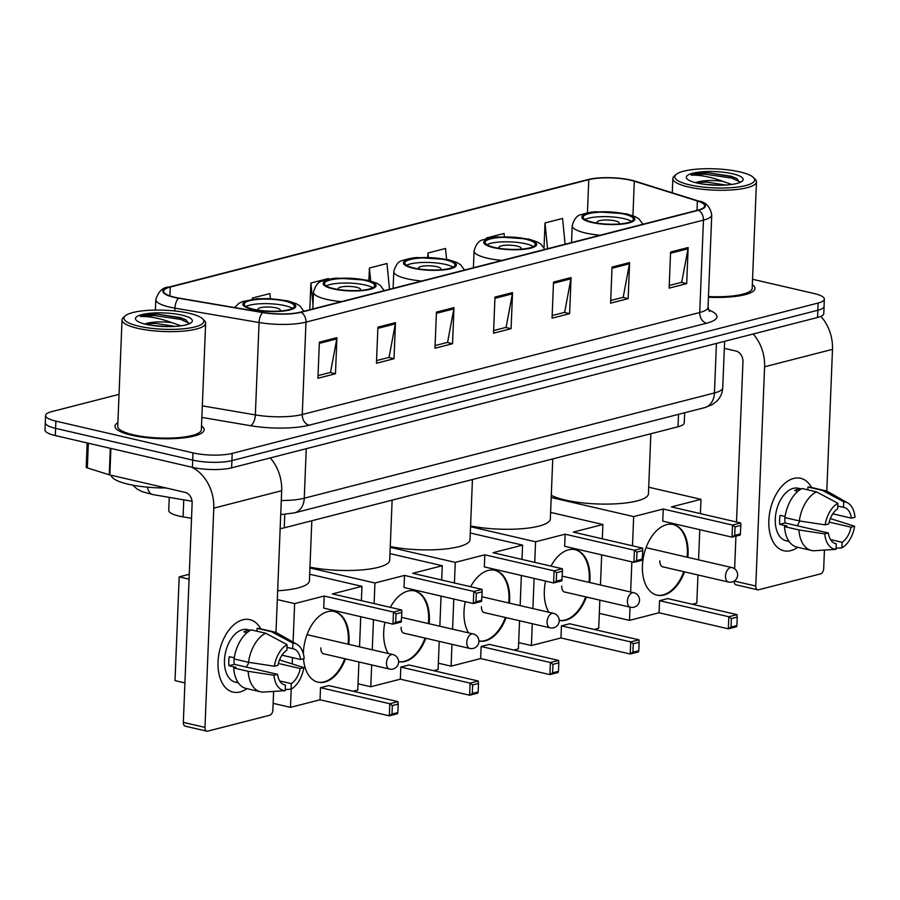 <?xml version="1.0" encoding="UTF-8"?>
<svg xmlns="http://www.w3.org/2000/svg" width="900" height="900" viewBox="0 0 900 900"><rect width="100%" height="100%" fill="white"/><g stroke="black" fill="none" stroke-linecap="round" stroke-linejoin="round"><path stroke-width="1.35" d="M191.52 518.31L183.071 516.87A27.9 6.649 -177.7 0 1 179.044 516.06A27.9 6.649 -177.7 0 1 168.727 510.435L169.256 497.374M684.664 412.751L684.259 422.876A27.9 6.649 -177.7 0 1 678.026 426.769L284.231 527.827A27.9 6.649 -177.7 0 1 280.159 528.649M119.036 394.358L51.806 411.615A27.9 6.649 2.3 0 0 45.585 415.507L45 429.941A27.9 6.649 2.3 0 0 55.316 435.566L192.409 467.325A27.9 6.649 2.3 0 0 231.626 467.843L817.549 317.475A27.9 6.649 2.3 0 0 823.781 313.582L824.074 306.36A27.9 6.649 2.3 0 1 817.841 310.252A27.9 6.649 2.3 0 0 824.074 306.36L824.355 299.137A27.9 6.649 2.3 0 0 814.05 293.512L752.546 279.27M45.585 415.507A27.9 6.649 2.3 0 0 55.89 421.132L192.994 452.891L192.701 460.114A27.9 6.649 2.3 0 0 231.907 460.62L817.841 310.252L231.907 460.62A27.9 6.649 2.3 0 1 192.701 460.114L55.598 428.344L192.701 460.114L192.409 467.325M45.292 422.719A27.9 6.649 2.3 0 0 55.598 428.344A27.9 6.649 2.3 0 1 45.292 422.719M131.468 435.206A44.629 10.643 2.3 0 0 178.549 438.356A44.629 10.643 2.3 0 0 204.165 429.795A44.629 10.643 2.3 0 0 201.521 425.981A44.629 10.643 2.3 0 1 204.165 429.795A44.629 10.643 2.3 0 1 178.549 438.356A44.629 10.643 2.3 0 1 131.468 435.206A44.629 10.643 2.3 0 1 114.964 426.206A44.629 10.643 2.3 0 0 131.468 435.206M708.435 297.225A44.629 10.643 2.3 0 0 754.976 288.439A44.629 10.643 2.3 0 0 752.332 284.625A44.629 10.643 2.3 0 1 754.976 288.439A44.629 10.643 2.3 0 1 708.435 297.225M174.6 297.225A29.756 7.099 -177.7 0 1 163.597 291.229A29.756 7.099 -177.7 0 1 170.235 287.066L588.758 179.674A29.756 7.099 -177.7 0 1 634.309 181.215L697.376 200.97A29.756 7.099 -177.7 0 1 704.655 205.965A29.756 7.099 -177.7 0 1 698.018 210.116L300.544 312.12A29.756 7.099 -177.7 0 1 263.025 312.435L178.886 298.08A29.756 7.099 -177.7 0 1 174.6 297.225M174.127 297.349A30.499 7.279 2.3 0 0 178.526 298.226L262.665 312.57A30.499 7.279 2.3 0 0 301.129 312.255L698.591 210.251A30.499 7.279 2.3 0 0 697.939 200.869L634.871 181.114A30.499 7.279 2.3 0 0 628.526 179.561A30.499 7.279 2.3 0 0 595.665 178.234A30.499 7.279 2.3 0 0 588.184 179.539L169.661 286.942A30.499 7.279 2.3 0 0 174.127 297.349M117.9 422.618A44.629 10.643 2.3 0 0 114.964 426.206A44.629 10.643 2.3 0 1 117.9 422.618M192.994 452.891A27.9 6.649 2.3 0 0 232.2 453.397L818.134 303.041A27.9 6.649 2.3 0 0 824.355 299.137M629.606 262.553L628.155 298.642L610.594 303.154L612.045 267.064L629.606 262.553A7.436 5.659 -104.4 0 1 629.46 263.79L611.989 268.267M688.14 247.534L686.689 283.624L669.127 288.135L670.579 252.045L688.14 247.534A7.436 5.659 -104.4 0 1 688.005 248.771L670.534 253.249M453.994 307.62L452.554 343.71L434.993 348.221L436.444 312.12L453.994 307.62A7.436 5.659 -104.4 0 1 453.859 308.846L436.387 313.335M395.46 322.639L394.02 358.729L376.459 363.24L377.899 327.15L395.46 322.639A7.436 5.659 -104.4 0 1 395.325 323.876L377.854 328.354M336.926 337.657L335.475 373.748L317.925 378.259L319.365 342.169L336.926 337.657A7.436 5.659 -104.4 0 1 336.791 338.895L319.32 343.373M571.072 277.571L569.621 313.673L552.06 318.173L553.511 282.082L571.072 277.571A7.436 5.659 -104.4 0 1 570.926 278.809L553.455 283.298M512.539 292.601L511.088 328.691L493.526 333.191L494.978 297.101L512.539 292.601A7.436 5.659 -104.4 0 1 512.392 293.827L494.921 298.316M504.36 236.678L504.045 233.471L486.484 237.971L486.461 238.748M565.099 244.226L562.579 218.441L545.017 222.953L544.028 247.657M328.522 279.326L328.444 278.528L310.882 283.039L309.814 309.746M270.405 298.631L269.91 293.558L252.349 298.058L252.304 299.261M446.569 259.267L445.511 248.49L427.95 252.99L427.781 257.31M389.498 289.294L386.978 263.509L369.416 268.02L368.921 280.474M511.088 328.691L505.733 327.454M493.627 330.559L506.115 327.353L512.392 293.827M569.621 313.673L564.278 312.424M552.161 315.54L564.649 312.334L570.926 278.809M335.475 373.748L330.131 372.51M318.026 375.626L330.514 372.42L336.791 338.895M394.02 358.729L388.665 357.491M376.56 360.596L389.048 357.39L395.325 323.876M452.554 343.71L447.199 342.473M435.094 345.577L447.581 342.371L453.859 308.846M686.689 283.624L681.345 282.386M669.229 285.491L681.716 282.285L688.005 248.771M628.155 298.642L622.811 297.405M610.695 300.51L623.183 297.315L629.46 263.79M369.416 268.02L370.676 280.935M310.882 283.039L312.975 304.47M252.349 298.058L252.461 299.239M427.95 252.99L428.377 257.321M486.484 237.971L486.562 238.714M545.017 222.953L547.538 248.737M239.996 691.965A37.193 22.489 -77 0 1 218.036 661.883A37.193 22.489 -77 0 1 242.899 619.785A37.193 22.489 -77 0 1 260.752 628.852A37.193 22.489 -77 0 0 249.84 619.65A37.193 22.489 -77 0 0 242.899 619.785A37.193 22.489 -77 0 0 218.52 656.347A37.193 22.489 -77 0 0 233.055 692.111A37.193 22.489 -77 0 0 239.996 691.965A37.193 22.489 -77 0 0 246.904 688.635A37.193 22.489 -77 0 1 239.996 691.965M191.441 467.1A37.193 28.271 75.6 0 1 213.784 508.14L204.975 727.391A4.646 2.812 103 0 0 206.854 731.171A4.646 2.812 103 0 0 207.72 731.149L269.764 715.23A4.646 2.812 103 0 0 272.88 709.965L273.623 691.425M270.236 457.931A37.193 28.271 75.6 0 1 281.678 490.714L275.985 632.52M206.854 731.171L185.209 726.154A4.646 2.812 -77 0 1 183.33 722.374L192.139 503.123A9.304 7.065 -104.4 0 0 185.276 492.424L109.834 474.941A4.646 1.114 -177.7 0 1 109.249 474.795L87.334 467.933A4.646 1.114 -177.7 0 1 86.198 467.145L87.165 442.946M284.321 684.877L285.446 685.136A18.596 11.239 -77 0 1 284.873 685.024A18.596 11.239 -77 0 1 277.56 674.336L234.259 664.301A18.596 11.239 103 0 1 234.124 658.946M285.446 685.136L285.221 690.683L263.317 692.077A30.69 18.551 -77 0 1 260.505 691.785L246.071 688.444A30.69 18.551 -77 0 1 233.719 667.969L236.093 667.361L228.881 665.685A26.966 16.301 -77 0 1 229.241 656.663L234.248 657.821A18.596 11.239 103 0 0 234.191 658.192M248.513 662.288L274.32 666.236L277.92 665.314A18.596 11.239 -77 0 1 286.852 650.194L287.066 644.636L265.68 633.217L251.246 629.876A30.69 18.551 -77 0 0 234.079 658.946L248.513 662.288A30.69 18.551 -77 0 1 265.68 633.217M238.286 682.83L235.361 682.144A26.966 16.301 -77 0 1 224.831 656.224A26.966 16.301 -77 0 1 242.494 629.707A26.966 16.301 -77 0 1 247.534 629.606L250.459 630.281M247.106 632.599L243.889 631.856A26.966 16.301 -77 0 1 246.825 630.72A26.966 16.301 -77 0 1 249.739 630.36L250.155 630.45M286.965 647.359L292.702 648.686L292.928 643.14L271.53 631.71L257.108 628.369L256.984 631.204M257.108 628.369A30.69 18.551 -77 0 1 259.92 628.661L274.354 632.002A30.69 18.551 -77 0 1 277.436 633.217L296.966 644.321A24.176 14.614 -77 0 1 304.189 658.564L300.589 659.486L281.993 655.189M271.53 631.71A30.69 18.551 -77 0 1 274.354 632.002M278.347 663.446L300.229 668.52L303.829 667.586L279.517 659.925M274.32 666.236A24.176 14.614 -77 0 1 287.066 644.636M292.928 643.14A24.176 14.614 -77 0 1 296.966 644.321M303.829 667.586A24.176 14.614 -77 0 1 291.071 689.186L291.296 683.629L279.72 680.951M285.266 689.558L291.071 689.186M292.702 648.686A18.596 11.239 -77 0 1 293.265 648.799A18.596 11.239 -77 0 1 300.589 659.486M300.229 668.52A18.596 11.239 -77 0 1 291.296 683.629M260.505 691.785A30.69 18.551 -77 0 1 248.153 671.31L273.96 675.259L277.56 674.336M233.719 667.969L248.153 671.31M285.221 690.683A24.176 14.614 -77 0 1 273.96 675.259M248.85 662.332A18.596 11.239 -77 0 1 246.364 667.102M228.881 665.685L234.259 664.301M189.079 313.267A39.983 9.54 2.3 0 0 125.28 315.832A39.983 9.54 2.3 0 0 138.746 326.183A39.983 9.54 2.3 0 0 185.265 328.601A39.983 9.54 2.3 0 0 202.736 318.938A39.983 9.54 2.3 0 0 189.079 313.267M125.28 315.832L123.413 317.452A41.839 9.979 2.3 0 0 122.029 319.849A41.839 9.979 2.3 0 0 137.498 328.286A41.839 9.979 2.3 0 0 181.643 331.245A41.839 9.979 2.3 0 0 205.65 323.213A41.839 9.979 2.3 0 0 204.469 320.704L202.736 318.938M122.029 319.849L117.754 426.319A41.839 9.979 2.3 0 0 133.222 434.756A41.839 9.979 2.3 0 0 177.368 437.715A41.839 9.979 2.3 0 0 201.375 429.683L205.65 323.213M111.161 475.256A46.496 11.092 2.3 0 0 128.34 484.234A46.496 11.092 2.3 0 0 165.994 487.957M188.989 323.876L185.828 319.781L180.382 317.576L157.264 314.145C149.963 314.336 144.338 315.113 140.389 316.496C149.805 316.294 160.357 318.364 172.035 322.706L180.934 325.811M172.035 322.706A21.015 5.018 2.3 0 0 144.833 324.034M144.945 324.067L156.06 323.449L175.016 326.396M146.002 324.326A28.451 6.784 2.3 0 0 191.419 322.493A28.451 6.784 2.3 0 0 181.822 315.124A28.451 6.784 2.3 0 0 148.736 313.402A28.451 6.784 2.3 0 0 136.271 320.276A28.451 6.784 2.3 0 0 146.002 324.326M140.389 316.496L154.035 315.495L181.001 319.455L189.023 323.246M157.264 314.145L181.058 318.026L186.424 320.141M152.471 325.507L167.287 326.599M253.485 309.24A25.11 5.985 2.3 0 0 279.979 311.006A25.11 5.985 2.3 0 0 294.379 306.191A25.11 5.985 2.3 0 0 285.097 301.129A25.11 5.985 2.3 0 0 258.615 299.351A25.11 5.985 2.3 0 0 244.204 304.178A25.11 5.985 2.3 0 0 253.485 309.24M292.444 308.374A25.11 5.985 2.3 0 0 284.918 305.64A25.11 5.985 2.3 0 0 245.97 306.506M277.661 590.783A51.142 12.195 2.3 0 0 309.409 580.804L311.816 520.751M279.517 311.04A11.16 2.666 2.3 0 0 280.26 310.14A11.16 2.666 2.3 0 0 276.142 307.89A11.16 2.666 2.3 0 0 264.364 307.103A11.16 2.666 2.3 0 0 257.963 309.251A11.16 2.666 2.3 0 0 258.626 310.207M303.356 653.783A36.259 21.926 -77 0 1 327.634 611.663A36.259 21.926 -77 0 1 334.406 611.528A36.259 21.926 -77 0 1 348.806 644.355M345.476 658.856A36.259 21.926 -77 0 1 324.799 682.043A36.259 21.926 -77 0 1 318.026 682.178A36.259 21.926 -77 0 1 303.491 658.744M391.995 714.06L392.332 705.577L389.79 703.744L389.306 715.837L391.995 714.06L397.845 712.564L397.496 713.734L389.306 715.837L320.04 699.784L290.475 707.366L273.139 703.35M184.916 682.92L175.016 680.625L179.19 576.866L189.281 574.267M358.92 661.972L357.795 690.097L353.216 691.268M320.04 699.784L320.524 687.69L328.714 685.586L397.991 701.64L398.183 704.081L392.332 705.577M359.527 646.841L360.743 616.691M361.384 600.637L361.957 586.339L332.392 593.921L401.67 609.964L393.48 612.067L396.011 613.913L401.873 612.405L401.67 609.964M324.202 596.025L323.719 608.119L392.985 624.161L393.48 612.067L324.202 596.025L294.637 603.607L293.096 642.116M292.478 657.607L292.23 663.559M291.206 689.107L290.475 707.366M309.668 574.222L361.957 586.339M294.637 603.607L277.312 599.591M189.079 579.15L179.19 576.866M397.991 701.64L389.79 703.744L320.524 687.69M397.845 712.564L398.183 704.081M401.873 612.405L401.186 622.058L392.985 624.161L395.674 622.395L401.524 620.887M396.011 613.913L395.674 622.395M334.035 611.449A36.259 21.926 -77 0 1 348.322 640.822A36.259 21.926 -77 0 1 348.086 644.197M344.745 658.688A36.259 21.926 -77 0 1 317.678 682.087M320.816 647.887A7.436 4.5 103 0 0 323.82 653.929A7.436 4.5 103 0 0 324.506 654.008M333.799 288.63A25.11 5.985 2.3 0 0 360.281 290.396A25.11 5.985 2.3 0 0 374.692 285.581A25.11 5.985 2.3 0 0 365.411 280.519A25.11 5.985 2.3 0 0 338.918 278.741A25.11 5.985 2.3 0 0 324.517 283.567A25.11 5.985 2.3 0 0 333.799 288.63M372.746 287.764A25.11 5.985 2.3 0 0 365.231 285.03A25.11 5.985 2.3 0 0 326.284 285.896M309.96 567.169A51.142 12.195 2.3 0 0 362.351 569.858A51.142 12.195 2.3 0 0 389.711 560.194L392.13 500.141M359.831 290.43A11.16 2.666 2.3 0 0 360.574 289.53A11.16 2.666 2.3 0 0 356.445 287.28A11.16 2.666 2.3 0 0 344.678 286.493A11.16 2.666 2.3 0 0 338.276 288.641A11.16 2.666 2.3 0 0 338.94 289.598M390.353 607.342A36.259 21.926 -77 0 1 407.936 591.053A36.259 21.926 -77 0 1 414.709 590.918A36.259 21.926 -77 0 1 429.12 623.745M425.779 638.246A36.259 21.926 -77 0 1 405.113 661.433A36.259 21.926 -77 0 1 398.599 661.624A36.259 21.926 -77 0 0 425.059 638.077M472.298 693.45L472.646 684.967L470.104 683.134L469.62 695.227L472.298 693.45L478.159 691.954L477.81 693.124L469.62 695.227L400.343 679.174L370.789 686.756L358.043 683.809M439.234 641.363L438.098 669.488L433.53 670.658M400.343 679.174L400.826 667.08L409.027 664.988L478.294 681.03L478.496 683.471L472.646 684.967M388.215 653.49A36.259 21.926 -77 0 1 384.941 622.294M439.841 626.231L441.045 596.081M441.697 580.028L442.271 565.729L412.706 573.311L481.984 589.354L473.782 591.457L476.325 593.303L482.175 591.795L481.984 589.354M404.516 575.415L404.021 587.509L473.299 603.551L473.782 591.457L404.516 575.415L374.951 582.998L374.13 603.585M373.478 619.639L372.274 649.8M371.666 664.92L370.789 686.756M389.981 553.613L442.271 565.729M374.951 582.998L309.926 567.934M478.294 681.03L470.104 683.134L400.826 667.08M478.159 691.954L478.496 683.471M482.175 591.795L481.489 601.447L473.299 603.551L475.988 601.785L481.838 600.278M476.325 593.303L475.988 601.785M414.349 590.839A36.259 21.926 -77 0 1 428.636 620.212A36.259 21.926 -77 0 1 428.4 623.587M401.119 627.278A7.436 4.5 103 0 0 404.123 633.319A7.436 4.5 103 0 0 404.82 633.398M414.113 268.02A25.11 5.985 2.3 0 0 440.595 269.798A25.11 5.985 2.3 0 0 454.995 264.971A25.11 5.985 2.3 0 0 445.714 259.909A25.11 5.985 2.3 0 0 419.231 258.142A25.11 5.985 2.3 0 0 404.831 262.957A25.11 5.985 2.3 0 0 414.113 268.02M453.06 267.154A25.11 5.985 2.3 0 0 445.534 264.42A25.11 5.985 2.3 0 0 406.586 265.286M390.262 546.559A51.142 12.195 2.3 0 0 442.654 549.248A51.142 12.195 2.3 0 0 470.025 539.595L472.444 479.531M440.145 269.82A11.16 2.666 2.3 0 0 440.876 268.92A11.16 2.666 2.3 0 0 436.759 266.67A11.16 2.666 2.3 0 0 424.98 265.882A11.16 2.666 2.3 0 0 418.579 268.031A11.16 2.666 2.3 0 0 419.243 268.988M470.655 586.732A36.259 21.926 -77 0 1 488.25 570.442A36.259 21.926 -77 0 1 495.022 570.308A36.259 21.926 -77 0 1 509.423 603.146M506.093 617.636A36.259 21.926 -77 0 1 485.426 640.822A36.259 21.926 -77 0 1 478.912 641.025M552.611 672.84L552.949 664.357L550.406 662.524L549.923 674.617L552.611 672.84L558.461 671.344L558.124 672.514L549.923 674.617L480.656 658.564L451.091 666.158L438.356 663.199M519.536 620.752L518.411 648.877L513.844 650.048M480.656 658.564L481.14 646.481L489.33 644.377L558.608 660.42L558.81 662.861L552.949 664.357M468.517 632.88A36.259 21.926 -77 0 1 465.255 601.684M520.144 605.621L521.359 575.471M522 559.418L522.574 545.119L493.02 552.701L562.286 568.744L554.096 570.847L556.639 572.692L562.489 571.185L562.286 568.744M484.819 554.805L484.335 566.899L553.613 582.941L554.096 570.847L484.819 554.805L455.265 562.387L454.433 582.975M453.791 599.029L452.576 629.19M451.969 644.321L451.091 666.158M470.295 533.002L522.574 545.119M455.265 562.387L390.229 547.324M558.608 660.42L550.406 662.524L481.14 646.481M558.461 671.344L558.81 662.861M562.489 571.185L561.803 580.837L553.613 582.941L556.29 581.175L562.151 579.668M556.639 572.692L556.29 581.175M494.662 570.229A36.259 21.926 -77 0 1 508.939 599.614A36.259 21.926 -77 0 1 508.702 602.977M505.373 617.467A36.259 21.926 -77 0 1 478.912 640.98M481.433 606.668A7.436 4.5 103 0 0 484.436 612.709A7.436 4.5 103 0 0 485.134 612.788M494.415 247.41A25.11 5.985 2.3 0 0 520.909 249.188A25.11 5.985 2.3 0 0 535.309 244.361A25.11 5.985 2.3 0 0 526.028 239.299A25.11 5.985 2.3 0 0 499.545 237.532A25.11 5.985 2.3 0 0 485.134 242.347A25.11 5.985 2.3 0 0 494.415 247.41M533.363 246.544A25.11 5.985 2.3 0 0 525.847 243.81A25.11 5.985 2.3 0 0 486.9 244.676M470.576 525.949A51.142 12.195 2.3 0 0 522.967 528.637A51.142 12.195 2.3 0 0 550.339 518.985L552.746 458.921M520.447 249.21A11.16 2.666 2.3 0 0 521.19 248.31A11.16 2.666 2.3 0 0 517.061 246.06A11.16 2.666 2.3 0 0 505.294 245.273A11.16 2.666 2.3 0 0 498.892 247.421A11.16 2.666 2.3 0 0 499.556 248.377M550.969 566.123A36.259 21.926 -77 0 1 568.564 549.832A36.259 21.926 -77 0 1 575.325 549.697A36.259 21.926 -77 0 1 589.736 582.536M586.395 597.026A36.259 21.926 -77 0 1 565.729 620.212A36.259 21.926 -77 0 1 559.215 620.415M632.925 652.23L633.262 643.759L630.72 641.914L630.236 654.008L632.925 652.23L638.775 650.734L638.426 651.904L630.236 654.008L560.959 637.954L531.405 645.548L518.659 642.589M599.85 600.143L598.714 628.268L594.146 629.438M560.959 637.954L561.454 625.871L569.644 623.768L638.921 639.81L639.113 642.251L633.262 643.759M548.831 612.27A36.259 21.926 -77 0 1 545.569 581.074M600.457 585.011L601.673 554.861M602.314 538.808L602.887 524.509L573.322 532.091L642.6 548.145L634.399 550.238L636.941 552.082L642.803 550.575L642.6 548.145M565.132 534.195L564.649 546.289L633.915 562.331L634.399 550.238L565.132 534.195L535.567 541.778L534.746 562.365M534.105 578.419L532.89 608.58M532.283 623.711L531.405 645.548M550.597 512.392L602.887 524.509M535.567 541.778L470.543 526.714M638.921 639.81L630.72 641.914L561.454 625.871M638.775 650.734L639.113 642.251M642.803 550.575L642.116 560.227L633.915 562.331L636.604 560.565L642.454 559.058M636.941 552.082L636.604 560.565M574.965 549.619A36.259 21.926 -77 0 1 589.252 579.004A36.259 21.926 -77 0 1 589.016 582.367M585.675 596.869A36.259 21.926 -77 0 1 559.215 620.37M561.735 586.058A7.436 4.5 103 0 0 564.75 592.11A7.436 4.5 103 0 0 565.436 592.178M592.526 222.232A25.11 5.985 2.3 0 0 619.009 224.01A25.11 5.985 2.3 0 0 633.409 219.184A25.11 5.985 2.3 0 0 624.127 214.121A25.11 5.985 2.3 0 0 597.645 212.355A25.11 5.985 2.3 0 0 583.245 217.17A25.11 5.985 2.3 0 0 592.526 222.232M631.474 221.366A25.11 5.985 2.3 0 0 623.947 218.632A25.11 5.985 2.3 0 0 585 219.499M551.284 495.304A51.142 12.195 2.3 0 0 565.144 500.017A51.142 12.195 2.3 0 0 619.099 503.618A51.142 12.195 2.3 0 0 648.439 493.808L650.857 433.744M618.559 224.044A11.16 2.666 2.3 0 0 619.29 223.144A11.16 2.666 2.3 0 0 615.173 220.894A11.16 2.666 2.3 0 0 603.394 220.106A11.16 2.666 2.3 0 0 596.992 222.244A11.16 2.666 2.3 0 0 597.656 223.2M684.506 571.86A36.259 21.926 -77 0 1 663.84 595.035A36.259 21.926 -77 0 1 657.067 595.181A36.259 21.926 -77 0 1 642.893 560.306A36.259 21.926 -77 0 1 666.664 524.655A36.259 21.926 -77 0 1 673.436 524.52A36.259 21.926 -77 0 1 687.836 557.359M731.025 627.064L731.363 618.581L728.82 616.736L728.336 628.83L731.025 627.064L736.875 625.556L736.538 626.726L728.336 628.83L659.07 612.776L629.505 620.37L599.321 613.373M697.95 574.965L696.825 603.09L692.258 604.26M659.07 612.776L659.554 600.694L667.744 598.59L737.021 614.633L737.224 617.074L731.363 618.581M698.558 559.834L699.773 529.684M700.414 513.63L700.988 499.331L671.434 506.914L740.7 522.967L732.51 525.071L735.053 526.905L740.903 525.409L740.7 522.967M663.232 509.017L662.749 521.111L732.026 537.154L732.51 525.071L663.232 509.017L633.679 516.6L632.498 545.805M631.856 561.859L630.641 592.009M630.034 607.14L629.505 620.37M648.709 487.215L700.988 499.331M633.679 516.6L551.194 497.498M737.021 614.633L728.82 616.736L659.554 600.694M736.875 625.556L737.224 617.074M740.903 525.409L740.216 535.05L732.026 537.154L734.704 535.387L740.565 533.88M735.053 526.905L734.704 535.387M673.076 524.441A36.259 21.926 -77 0 1 687.352 553.826A36.259 21.926 -77 0 1 687.116 557.19M683.786 571.691A36.259 21.926 -77 0 1 656.707 595.091M659.846 560.88A7.436 4.5 103 0 0 662.85 566.933A7.436 4.5 103 0 0 663.548 567M790.808 550.62A37.193 22.489 -77 0 1 768.847 520.538A37.193 22.489 -77 0 1 793.71 478.44A37.193 22.489 -77 0 1 811.564 487.507A37.193 22.489 -77 0 0 800.651 478.294A37.193 22.489 -77 0 0 793.71 478.44A37.193 22.489 -77 0 0 769.331 515.002A37.193 22.489 -77 0 0 783.866 550.766A37.193 22.489 -77 0 0 790.808 550.62A37.193 22.489 -77 0 0 797.715 547.29A37.193 22.489 -77 0 1 790.808 550.62M753.154 334.001A37.193 28.271 75.6 0 1 764.595 366.784L755.786 586.035A4.646 2.812 103 0 0 757.665 589.815A4.646 2.812 103 0 0 758.531 589.804L820.575 573.874A4.646 2.812 103 0 0 823.691 568.62L824.434 550.08M820.867 316.373A37.193 28.271 75.6 0 1 832.489 349.358L826.796 491.164M757.665 589.815L736.02 584.798A4.646 2.812 -77 0 1 734.141 581.107M734.625 568.834L735.941 536.153M736.515 521.989L742.95 361.766A9.304 7.065 -104.4 0 0 736.087 351.079L724.32 348.345M835.133 543.521L836.258 543.78A18.596 11.239 -77 0 1 835.684 543.679A18.596 11.239 -77 0 1 828.371 532.98L785.07 522.956A18.596 11.239 103 0 1 784.935 517.601A30.69 18.551 -77 0 1 802.058 488.52L816.491 491.861L837.877 503.291L837.664 508.838A18.596 11.239 -77 0 0 828.731 523.957L825.131 524.88L799.324 520.931L784.89 517.59M789.097 541.474L786.173 540.799A26.966 16.301 -77 0 1 775.643 514.868A26.966 16.301 -77 0 1 793.305 488.363A26.966 16.301 -77 0 1 798.345 488.261L801.27 488.936M797.918 491.254L794.7 490.511A26.966 16.301 -77 0 1 797.636 489.364A26.966 16.301 -77 0 1 800.55 489.004L800.966 489.105M837.776 506.002L843.514 507.341L843.739 501.784L822.341 490.365L807.919 487.024L807.795 489.848M807.919 487.024A30.69 18.551 -77 0 1 810.731 487.305L825.165 490.657A30.69 18.551 -77 0 1 828.248 491.861L847.778 502.965A24.176 14.614 -77 0 1 855 517.219L851.4 518.141L832.804 513.832M799.324 520.931A30.69 18.551 -77 0 1 816.491 491.861M822.341 490.365A30.69 18.551 -77 0 1 825.165 490.657M829.159 522.101L851.04 527.164L854.64 526.241L830.329 518.58M825.131 524.88A24.176 14.614 -77 0 1 837.877 503.291M843.739 501.784A24.176 14.614 -77 0 1 847.778 502.965M854.64 526.241A24.176 14.614 -77 0 1 841.883 547.83L842.107 542.284L830.531 539.606M836.077 548.201L841.883 547.83M843.514 507.341A18.596 11.239 -77 0 1 844.076 507.442A18.596 11.239 -77 0 1 851.4 518.141M851.04 527.164A18.596 11.239 -77 0 1 842.107 542.284M785.059 516.476L780.053 515.306A26.966 16.301 -77 0 0 779.681 524.329L786.904 526.005L784.53 526.613L798.964 529.954L824.771 533.903L828.371 532.98M836.258 543.78L836.033 549.337L814.129 550.733A30.69 18.551 -77 0 1 811.316 550.44L796.883 547.099A30.69 18.551 -77 0 1 784.53 526.613M811.316 550.44A30.69 18.551 -77 0 1 798.964 529.954M836.033 549.337A24.176 14.614 -77 0 1 824.771 533.903M799.661 520.988A18.596 11.239 -77 0 1 797.175 525.757M779.681 524.329L785.07 522.956M739.89 171.911A39.983 9.54 2.3 0 0 676.091 174.476A39.983 9.54 2.3 0 0 689.558 184.838A39.983 9.54 2.3 0 0 736.076 187.245A39.983 9.54 2.3 0 0 753.548 177.593A39.983 9.54 2.3 0 0 739.89 171.911M676.091 174.476L674.224 176.096A41.839 9.979 2.3 0 0 672.84 178.504A41.839 9.979 2.3 0 0 688.309 186.941A41.839 9.979 2.3 0 0 732.454 189.889A41.839 9.979 2.3 0 0 756.461 181.856A41.839 9.979 2.3 0 0 755.28 179.359L753.548 177.593M739.8 182.52L736.639 178.436L731.194 176.231L708.075 172.8C700.774 172.98 695.149 173.768 691.2 175.14C700.616 174.938 711.169 177.007 722.846 181.361L731.745 184.455M722.846 181.361A21.015 5.018 2.3 0 0 695.644 182.689M695.756 182.711L706.871 182.093L725.827 185.051M696.814 182.97A28.451 6.784 2.3 0 0 742.23 181.136A28.451 6.784 2.3 0 0 732.634 173.779A28.451 6.784 2.3 0 0 699.548 172.058A28.451 6.784 2.3 0 0 687.082 178.92A28.451 6.784 2.3 0 0 696.814 182.97M708.457 296.55A41.839 9.979 2.3 0 0 752.186 288.326L756.461 181.856M691.2 175.14L704.846 174.139L731.812 178.099L739.834 181.89M708.075 172.8L731.869 176.67L737.235 178.796M703.283 184.162L718.099 185.243M183.757 499.849L183.071 516.87M284.771 514.384L284.231 527.827M678.533 414.326L678.026 426.769M231.626 467.843L232.2 453.397M55.316 435.566L55.89 421.132M817.549 317.475L818.134 303.041M281.284 500.524A37.193 8.876 2.3 0 0 304.267 498.218L306.248 448.684M704.633 407.632A18.596 14.13 -104.4 0 0 714.442 392.963A37.193 8.876 2.3 0 0 722.745 387.765C722.43 393.12 720.36 397.665 716.535 401.4L711.967 404.775L704.633 407.632L294.457 512.887A18.596 14.13 -104.4 0 0 304.267 498.218L714.442 392.963L716.434 343.429M192.06 501.266L152.73 494.55A18.596 8.617 -80.3 0 1 147.398 487.159M170.235 287.066L169.886 295.897M698.591 210.251A9.304 7.065 75.6 0 1 703.44 220.118L305.978 322.121A37.193 8.876 -177.7 0 1 259.065 322.515L174.938 308.16A37.193 8.876 -177.7 0 1 169.571 307.091A37.193 8.876 -177.7 0 1 155.812 299.588L155.396 310.072M178.526 298.226A9.304 4.309 -80.3 0 0 174.938 308.16L174.825 310.961M262.665 312.57A9.304 4.309 -80.3 0 0 259.065 322.515L255.352 414.9A37.193 8.876 2.3 0 0 302.265 414.517L305.978 322.121A9.304 7.065 -104.4 0 0 301.129 312.255M697.939 200.869A9.304 6.761 -72.6 0 1 698.411 200.993C705.668 201.893 710.111 206.539 711.742 214.92A37.193 8.876 -177.7 0 1 703.44 220.118L699.727 312.514A37.193 8.876 2.3 0 0 708.03 307.316L709.414 311.468M634.871 181.114A9.304 6.761 -72.6 0 1 635.332 181.237L698.411 200.993M588.184 179.539A9.304 7.065 -104.4 0 0 587.543 179.662L169.02 287.066A9.304 7.065 75.6 0 1 169.661 286.942M708.446 309.881A46.496 11.092 -177.7 0 1 706.579 323.213L309.116 425.205A46.496 11.092 -177.7 0 1 250.481 425.7L201.87 417.409M202.331 405.855L255.352 414.9A9.304 4.309 99.7 0 1 250.481 425.7M309.116 425.205A9.304 7.065 -104.4 0 1 302.265 414.517L699.727 312.514A9.304 7.065 -104.4 0 0 706.579 323.213M697.376 200.97L697.005 210.375M634.309 181.215L632.925 215.685M588.758 179.674L587.43 212.895M281.678 490.714L213.784 508.14M110.891 448.447L109.834 474.941M183.33 722.374L204.975 727.391M109.249 474.795L110.317 448.312M88.324 443.216L87.334 467.933M285.975 300.904A26.505 6.322 2.3 0 0 248.726 300.42A26.505 6.322 2.3 0 0 252.607 309.465A26.505 6.322 2.3 0 0 289.856 309.949A26.505 6.322 2.3 0 0 285.975 300.904M323.156 653.692L389.486 669.049A7.436 4.5 -77 0 1 386.483 663.008A7.436 4.5 -77 0 1 391.455 654.592A7.436 4.5 -77 0 1 392.839 654.559L307.024 634.68M366.289 280.294A26.505 6.322 2.3 0 0 329.04 279.81A26.505 6.322 2.3 0 0 332.921 288.855A26.505 6.322 2.3 0 0 370.17 289.339A26.505 6.322 2.3 0 0 366.289 280.294M341.392 301.635A35.797 8.539 -177.7 0 1 326.7 299.385A35.797 8.539 -177.7 0 1 313.47 292.162C315.45 285.199 318.521 281.486 322.684 281.002C328.534 279.169 333.473 278.213 337.478 278.156L368.021 280.26L376.661 283.14L380.194 285.3L384.277 290.632M403.47 633.082L469.789 648.45A7.436 4.5 -77 0 1 466.785 642.398A7.436 4.5 -77 0 1 471.757 633.982A7.436 4.5 -77 0 1 473.152 633.949L401.67 617.389M446.591 259.684A26.505 6.322 2.3 0 0 409.354 259.2A26.505 6.322 2.3 0 0 413.235 268.245A26.505 6.322 2.3 0 0 450.484 268.729A26.505 6.322 2.3 0 0 446.591 259.684M421.706 281.025A35.797 8.539 -177.7 0 1 407.014 278.775A35.797 8.539 -177.7 0 1 393.784 271.553C395.752 264.589 398.824 260.876 402.986 260.392C408.848 258.559 413.786 257.602 417.791 257.546L448.335 259.65L456.964 262.53L460.496 264.69L464.58 270.023M483.784 612.472L550.102 627.84A7.436 4.5 -77 0 1 547.099 621.788A7.436 4.5 -77 0 1 552.071 613.373A7.436 4.5 -77 0 1 553.455 613.339L481.984 596.779M526.905 239.074A26.505 6.322 2.3 0 0 489.656 238.59A26.505 6.322 2.3 0 0 493.537 247.635A26.505 6.322 2.3 0 0 530.786 248.119A26.505 6.322 2.3 0 0 526.905 239.074M502.009 260.415A35.797 8.539 -177.7 0 1 487.327 258.165A35.797 8.539 -177.7 0 1 474.086 250.942C476.066 243.979 479.137 240.266 483.3 239.782C489.161 237.949 494.089 237.004 498.094 236.936L528.637 239.04L537.278 241.92L540.81 244.08L544.894 249.412M564.086 591.863L630.416 607.23A7.436 4.5 -77 0 1 627.413 601.178A7.436 4.5 -77 0 1 632.385 592.762A7.436 4.5 -77 0 1 633.769 592.729L562.286 576.169M625.005 213.896A26.505 6.322 2.3 0 0 587.768 213.412A26.505 6.322 2.3 0 0 591.649 222.458A26.505 6.322 2.3 0 0 628.898 222.941A26.505 6.322 2.3 0 0 625.005 213.896M600.12 235.249A35.797 8.539 -177.7 0 1 585.428 232.987A35.797 8.539 -177.7 0 1 572.197 225.765C574.166 218.812 577.238 215.089 581.4 214.605C587.261 212.771 592.2 211.826 596.205 211.759L626.749 213.862L635.377 216.743L638.91 218.903L642.994 224.235M662.197 566.685L728.516 582.053A7.436 4.5 -77 0 1 725.512 576A7.436 4.5 -77 0 1 730.485 567.585A7.436 4.5 -77 0 1 731.869 567.562L646.054 547.673M832.489 349.358L764.595 366.784M734.242 581.051L755.786 586.035M152.73 494.55L141.941 491.591L137.126 489.026L132.694 485.145M722.745 387.765L724.613 341.325M294.457 512.887L280.721 514.597M628.526 179.561L635.332 181.237M595.665 178.234L587.543 179.662M169.02 287.066C162.945 287.089 158.546 291.262 155.812 299.588M711.742 214.92L708.03 307.316M303.964 311.243L299.88 305.91L296.348 303.739L287.707 300.87L269.449 298.598L257.175 298.766L242.37 301.613L238.714 303.48L234.697 307.598M389.486 669.049A7.436 7.436 0 0 0 398.599 661.725A7.436 7.436 0 0 0 392.839 654.559M312.795 308.981L313.47 292.162M469.789 648.45A7.436 7.436 0 0 0 478.912 641.115A7.436 7.436 0 0 0 473.152 633.949M393.109 288.371L393.784 271.553M550.102 627.84A7.436 7.436 0 0 0 559.215 620.505A7.436 7.436 0 0 0 553.455 613.339M473.411 267.761L474.086 250.942M630.416 607.23A7.436 7.436 0 0 0 639.529 599.895A7.436 7.436 0 0 0 633.769 592.729M571.523 242.584L572.197 225.765M728.516 582.053A7.436 7.436 0 0 0 737.629 574.717A7.436 7.436 0 0 0 731.869 567.562M672.266 192.803L672.84 178.504"/></g></svg>
